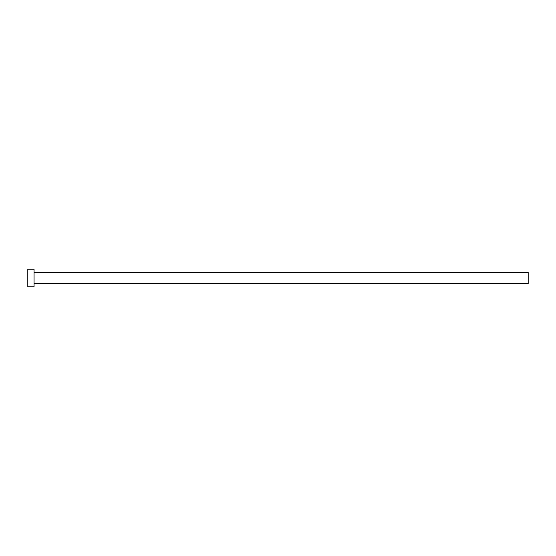 <?xml version="1.0" encoding="UTF-8"?>
<svg xmlns="http://www.w3.org/2000/svg" width="556" height="556" viewBox="0 0 556 556"><rect width="100%" height="100%" fill="white"/><g stroke="black" fill="none" stroke-linecap="round" stroke-linejoin="round"><path stroke-width="0.83" d="M34.055 272.37L528.2 272.37L528.2 283.63L34.055 283.63M34.055 278L34.055 286.757L27.8 286.757L27.8 269.243L34.055 269.243L34.055 278"/></g></svg>
